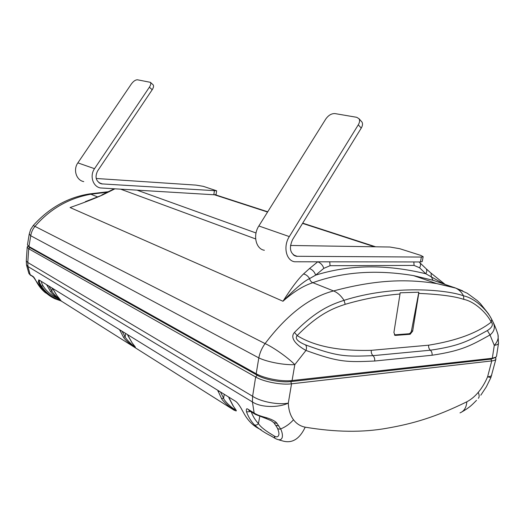 <?xml version="1.0" encoding="UTF-8"?>
<svg xmlns="http://www.w3.org/2000/svg" width="525" height="525" viewBox="0 0 525 525"><rect width="100%" height="100%" fill="white"/><g stroke="black" fill="none" stroke-linecap="round" stroke-linejoin="round"><path stroke-width="0.79" d="M495.127 357.61L490.934 359.152L290.752 381.596C281.183 382.817 264.757 379.66 257.211 375.237L29.886 247.649L27.983 245.825M28.803 246.855L257.211 375.237C264.817 379.713 281.4 382.81 290.752 381.596L490.934 359.152L492.306 358.267L494.281 345.371C496.906 344.958 498.317 344.256 498.514 343.258L496.519 356.265L496.046 357.059L492.306 358.267L292.09 380.54C281.866 381.806 264.252 378.427 256.187 373.741L28.96 246.507L27.464 244.794L29.256 233.953L30.739 235.764C31.297 232.194 32.767 228.998 35.136 226.177C50.242 208.838 68.814 198.188 90.845 194.224L107.625 192.17M491.689 319.377L491.183 322.147C491.813 322.462 494.878 325.802 487.384 330.56L490.015 334.957C471.798 344.984 462.761 350.693 432.068 355.241L374.679 361.023C346.894 362.25 338.861 362.427 305.963 350.431C297.957 346.119 289.019 338.336 294.453 332.437C317.238 309.382 332.588 304.1 344.039 300.333C393.468 284.603 446.604 289.597 463.523 295.824C474.725 298.069 487.384 310.236 491.689 319.377C491.794 320.69 498.56 328.092 490.015 334.957L494.281 345.371C497.516 341.808 498.75 338.231 497.982 334.655L497.628 333.506M487.384 330.56C469.455 340.325 460.53 345.903 430.356 350.208L372.986 355.661C345.693 356.711 337.778 356.836 305.524 344.886C306.659 346.316 306.803 348.167 305.963 350.431L294.807 364.632C284.662 365.275 267.094 361.968 258.812 357.886L256.187 373.741L257.211 375.237L255.655 377.002C263.773 381.839 281.538 385.166 291.539 383.814L491.754 360.931C494.274 360.636 495.672 359.999 495.941 359.021L495.449 357.459M33.252 225.507L265.079 343.599C261.916 347.944 259.829 352.708 258.812 357.886L30.739 235.764L28.96 246.507L29.886 247.649L28.704 248.771L255.655 377.002L252.61 396.27L252.42 401.933L254.146 413.031L248.082 409.283C246.54 408.122 246.028 409.001 246.547 411.915C248.325 416.837 250.937 421.142 254.382 424.83C259.002 429.01 264.39 432.646 270.539 435.717L274.713 438.119M438.539 282.155L433.164 280.324L413.49 275.605C376.425 269.45 342.884 271.812 312.854 282.693C303.338 285.751 293.377 291.933 282.975 301.245C291.29 288.127 298.134 279.031 303.522 273.958L309.481 268.557C312.434 269.653 314.495 271.845 315.663 275.133L323.82 268.341L330.074 265.702L414.067 265.414L419.573 267.77L425.808 273.761L443.789 283.946M462.702 290.863L454.309 287.543L436.721 283.592C408.712 279.116 377.862 279.07 333.552 290.942C309.855 297.045 287.031 314.6 265.079 343.599C273.545 347.419 287.93 357.584 294.807 364.632L292.09 380.54L290.752 381.596L291.539 383.814L288.304 403.128C277.863 408.056 260.446 407.446 252.42 401.933L27.937 266.516L30.168 274.706L28.849 273.308L26.512 264.987M305.524 344.886C297.491 341.506 294.709 338.415 297.163 335.6C319.22 313.202 334.09 308.017 345.201 304.323C363.74 298.882 382.01 295.45 400.011 294.02L400.083 292.799L418.825 292.202L418.753 293.396C439.76 294.322 454.775 296.317 463.805 299.375C474.679 301.507 486.983 313.274 491.183 322.147C477.232 333.047 456.389 340.732 428.656 345.188L371.3 350.326C339.078 351.199 314.37 346.29 297.163 335.6L294.453 332.437M114.745 188.915L102.263 195.103L85.404 201.626M102.263 195.103C94.093 198.758 83.37 202.906 70.087 207.539L282.975 301.245C294.958 288.829 303.817 281.275 309.56 278.598L315.663 275.133C349.453 264.6 386.164 264.141 425.808 273.761C426.969 271.747 427.074 270.073 426.123 268.734L431.071 273.184L431.307 276.682L432.967 280.245L455.687 288.087L436.721 283.592L413.49 275.605M108.78 191.973L108.157 191.901M425.663 268.295L419.888 262.762C420.827 264.095 420.722 265.762 419.573 267.77M394.36 334.871L408.896 333.769C410.176 333.5 411.042 332.469 411.502 330.684L418.825 292.202M400.011 294.02L393.908 332.528L395.115 335.363L395.548 335.39L410.13 334.281L412.657 331.157L418.753 293.396M49.33 295.522L43.608 291.158C40.622 288.376 38.069 284.918 35.956 280.77C34.65 278.257 33.672 276.819 33.023 276.465L30.168 274.706L33.574 277.239M60.716 300.832L54.83 298.725C48.818 295.883 44.015 291.677 40.412 286.105L38.351 281.84L38.738 279.884L39.053 279.996L235.541 401.264C236.946 402.163 238.698 404.316 240.791 407.728L244.394 414.199C248.614 421.568 254.205 426.753 261.155 429.758M33.023 276.465L35.956 280.77M27.917 246.238L27.202 247.118L28.704 248.771L27.792 262.507L26.289 260.932L26.48 264.81L27.937 266.516L27.792 262.507L252.61 396.27C260.603 401.723 278.014 405.083 288.304 403.128C288.612 409.959 290.345 415.505 293.501 419.757C296.533 423.767 300.431 426.241 305.209 427.173C335.488 432.259 362.782 432.607 387.083 428.21C412.525 423.76 435.074 417.421 466.843 401.789C471.076 399.538 474.876 396.395 478.242 392.352C481.983 387.923 485.107 382.745 487.6 376.812L490.888 377.56L495.941 359.021M491.761 374.981C491.485 375.985 490.101 376.596 487.6 376.812L491.754 360.931L490.934 359.152L494.662 357.788M480.802 395.207L486.288 386.918L490.888 377.56M251.245 411.869C252.873 416.273 255.268 420.177 258.418 423.59C261.817 428.938 271.943 434.549 274.227 435.98L275.054 438.329L275.586 438.631C284.077 442.975 283.205 433.801 280.639 428.945L277.029 423.419C275.691 421.398 272.16 419.482 266.438 417.69C260.367 416.115 256.266 414.566 254.146 413.031L255.229 414.337M274.227 435.98C276.944 437.581 278.519 436.951 278.952 434.096C279.136 432.141 277.344 427.737 277.331 428.052M274.024 422.973L275.638 425.316L278.788 425.919M266.438 417.69L266.661 418.766L271.156 420.696L273.833 422.664L277.029 423.419M250.707 411.534L246.547 411.915M259.75 416.561L258.418 423.59C257.06 425.047 255.714 425.46 254.382 424.83M60.027 300.057C52.08 297.583 45.826 292.858 41.265 285.882L39.185 281.925L39.854 280.488M40.412 286.105L43.03 285.856M38.351 281.84L39.185 281.925L39.473 280.258M61.012 300.549C59.706 300.083 60.401 300.628 63.092 302.19L234.393 410.379M217.724 390.272L221.576 398.619C222.318 400.404 227.745 406.002 234.386 410.117C238.777 412.762 234.55 408.398 233.205 405.897L228.598 396.979M119.575 329.693L123.48 337.194C124.996 339.721 128.645 343.002 134.439 347.032C137.327 348.744 133.258 344.728 131.919 342.484L127.457 334.563M46.666 284.694L50.466 291.48C52.041 293.849 55.237 296.71 60.047 300.07C62.009 301.219 58.163 297.531 56.877 295.496L52.644 288.382M56.923 297.97C51.962 295.66 47.821 292.34 44.5 288.022C42.459 285.167 41.416 282.968 41.37 281.426M228.979 397.701L229.281 398.377M224.287 394.321L223.598 398.14L221.576 398.619M220.448 391.952L223.598 398.14C223.132 399.577 232.595 409.277 235.673 409.703M217.987 391.387L219.555 391.401M127.903 335.39L128.087 335.777M125.652 333.447L125.14 336.748L123.48 337.194M121.997 331.19L125.14 336.748C125.258 338.159 131.736 345.142 134.84 346.434M119.897 330.711L121.17 330.678M52.277 288.159L51.877 291.067L50.466 291.48M48.845 286.04L51.877 291.067C52.283 292.412 56.923 297.629 59.929 299.329M47.007 285.62L48.077 285.567M361.377 121.354L361.942 121.984C362.906 123.598 362.677 125.639 361.239 128.1L292.628 239.498C288.822 247.997 290.036 253.595 296.251 256.285L421.378 257.053L423.157 256.679L420.715 255.367L399.755 248.712L389.944 247.026L290.476 245.464M423.157 256.679L422.231 261.555L420.446 261.955L294.669 261.772C286.092 260.662 282.923 246.363 289.314 236.591L358.286 124.825C359.73 122.358 359.966 120.317 359.002 118.703L356.718 117.305L334.996 113.59C331.564 113.426 328.506 115.218 325.808 118.978L258.851 225.973L289.314 236.591M264.39 250.268C255.911 249.106 252.65 235.312 258.851 225.973M152.933 84.643L153.182 84.866C153.904 85.936 153.576 87.557 152.191 89.742L97.552 171.025C94.657 177.247 95.983 181.532 101.535 183.875L216.641 190.792L203.339 186.349L195.969 185.108L96.193 178.48M216.641 190.792L216.083 194.558L213.806 194.755L100.432 187.95C92.886 186.664 89.46 175.731 94.526 168.683L149.389 87.203C150.78 85.017 151.115 83.39 150.393 82.327L137.484 79.8C135.509 79.774 133.475 81.165 131.381 83.961L77.864 162.875L94.526 168.683M83.751 181.611C76.328 180.318 72.916 169.693 77.864 162.875M88.43 194.073L90.845 194.224L97.433 196.855M463.805 299.375L463.523 295.824C461.619 292.222 459.008 289.642 455.687 288.087L467.243 293.245L477.284 300.602L480.368 303.581L488.381 313.688C492.483 320.079 495.685 327.068 497.982 334.655L498.514 343.258M432.068 355.241C432.311 353.181 431.74 351.501 430.356 350.208C428.977 348.908 428.413 347.242 428.656 345.188M374.679 361.023C374.922 358.837 374.358 357.053 372.986 355.661C371.621 354.277 371.057 352.498 371.3 350.326M345.201 304.323L344.039 300.333C340.988 295.673 337.49 292.543 333.552 290.942L312.854 282.693C311.227 282.063 310.131 280.698 309.56 278.598C308.037 276.065 306.029 274.516 303.522 273.958M114.063 188.875L101.876 194.913M120.967 189.282L255.655 238.941M309.481 268.557L317.592 261.936M137.327 190.247L256.029 232.982M374.528 246.783L302.544 223.394M267.573 212.034L214.489 194.788M413.858 261.955L414.067 265.414M419.416 262.303L419.022 261.955M430.677 272.842L445.069 284.386M411.502 330.684L412.657 331.157M394.387 334.904L395.548 335.39M408.896 333.769L410.13 334.281M318.098 261.936C320.86 263.143 322.77 265.283 323.82 268.341M329.739 261.936L330.074 265.702M478.236 392.359C479.417 395.122 479.456 397.09 478.354 398.278M466.843 401.789C466.384 407.525 464.107 411.219 460.012 412.886M305.209 427.173C299.729 438.769 292.464 443.428 283.402 441.151L279.018 439.937M293.508 419.764C289.885 423.865 285.593 426.923 280.639 428.945C278.933 429.338 277.771 428.925 277.154 427.698L275.881 425.644M254.75 414.035L249.172 410.589L248.082 409.283M293.298 254.887L297.321 256.377M421.378 257.053L420.446 261.955M361.239 128.1L358.286 124.825M98.89 182.674L102.48 184.006M214.371 190.975L213.806 194.755M152.191 89.742L149.389 87.203M29.256 233.953L30.68 229.418L33.318 225.428C49.186 207.848 67.882 197.348 89.401 193.928L108.563 191.691M375.624 246.796L302.702 223.138M267.73 211.792L215.302 194.775M438.907 282.279L432.967 280.245L413.529 275.612M394.715 335.186L395.122 335.357M30.706 275.467L28.967 273.604M43.568 291.132L45.577 292.917M43.483 291.053L35.798 280.626M28.166 246.041L27.431 246.619M495.416 357.479L495.83 358.089M461.902 411.928C470.21 407.092 471.968 404.867 476.503 400.358M266.562 418.74L255.242 414.343M26.289 260.932L27.202 247.118M232.942 405.622L228.985 398.022M233.028 405.746L235.804 409.776M131.775 342.333L127.916 335.58M131.821 342.398L135.109 346.749M56.785 295.404L53.11 289.341M56.818 295.45L60.362 299.821M294.171 255.511L296.251 256.285M361.942 121.984L359.002 118.703M99.684 183.186L101.535 183.875M153.182 84.866L150.393 82.327"/></g></svg>
